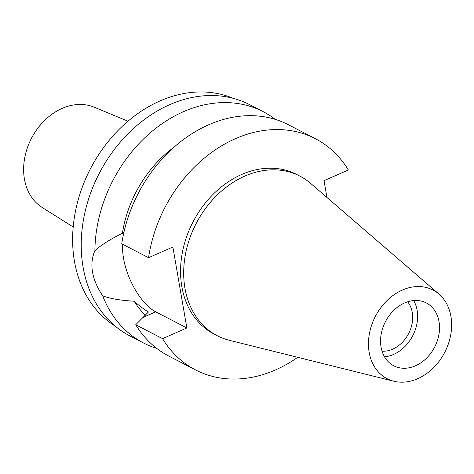 <?xml version="1.0" encoding="UTF-8"?>
<svg xmlns="http://www.w3.org/2000/svg" width="474" height="474" viewBox="0 0 474 474"><rect width="100%" height="100%" fill="white"/><g stroke="black" fill="none" stroke-linecap="round" stroke-linejoin="round"><path stroke-width="0.71" d="M417.707 378.696A49.912 39.064 -62.6 0 1 393.847 381.232A49.912 39.064 -62.6 0 1 368.695 338.756A49.912 39.064 -62.6 0 1 402.39 290.035A49.912 39.064 -62.6 0 1 438.971 294.081A49.912 39.064 -62.6 0 1 449.885 338.774A49.912 39.064 -62.6 0 1 417.707 378.696M415.479 365.792A35.384 27.693 117.4 0 0 438.948 334.371A35.384 27.693 117.4 0 0 426.322 302.945A35.384 27.693 117.4 0 0 404.624 302.939A35.384 27.693 117.4 0 0 381.149 334.36A35.384 27.693 117.4 0 0 393.781 365.786A35.384 27.693 117.4 0 0 415.479 365.792M393.847 381.232L229.404 340.314A89.876 70.336 -62.6 0 1 217.252 335.734A89.876 70.336 -62.6 0 1 185.174 255.913A89.876 70.336 -62.6 0 1 244.791 176.109A89.876 70.336 -62.6 0 1 299.906 176.121A89.876 70.336 -62.6 0 1 310.654 183.402L438.971 294.081M299.906 176.121L296.777 174.497A89.876 70.336 117.4 0 0 241.663 174.485A89.876 70.336 117.4 0 0 182.046 254.289A89.876 70.336 117.4 0 0 214.124 334.117L217.252 335.734M297.708 357.307A130.214 101.904 -62.6 0 1 275.424 369.951A130.214 101.904 -62.6 0 1 195.572 369.933A130.214 101.904 -62.6 0 1 162.535 338.637L186.857 327.961L172.874 247.007L148.552 257.684A130.214 101.904 -62.6 0 1 235.471 138.663A130.214 101.904 -62.6 0 1 315.323 138.681A130.214 101.904 -62.6 0 1 348.366 169.976L324.044 180.653L326.941 197.451M186.857 327.961L155.715 311.833A45.575 20.376 66.3 0 1 123.53 258.312A45.575 20.376 66.3 0 1 122.73 244.311M162.535 338.637L135.724 324.755L148.433 311.969C144.197 309.475 139.433 305.896 134.148 301.221A107.568 84.182 117.4 0 0 145.382 315.234M135.724 324.755A130.214 101.904 117.4 0 0 168.762 356.051L195.572 369.933M315.323 138.681L288.512 124.792A130.214 101.904 117.4 0 0 208.661 124.775A130.214 101.904 117.4 0 0 121.741 243.802L148.552 257.684M123.862 232.503L122.41 233.255C110.009 239.394 100.838 245.206 94.895 250.699C89.124 264.148 91.725 279.192 102.692 295.835C110.063 298.632 120.55 300.427 134.148 301.221M156.728 348.384A130.214 101.904 -62.6 0 1 143.521 342.98A130.214 101.904 -62.6 0 1 102.692 295.835M94.895 250.699A130.214 101.904 -62.6 0 1 183.42 111.704A130.214 101.904 -62.6 0 1 263.271 111.722L249.602 104.647A130.214 101.904 117.4 0 0 169.751 104.63A130.214 101.904 117.4 0 0 83.377 220.25A130.214 101.904 117.4 0 0 129.852 335.9L143.521 342.98M263.271 111.722A130.214 101.904 -62.6 0 1 275.305 119.389M173.893 147.313A107.568 84.182 117.4 0 0 122.41 233.255M233.107 98.296A128.513 100.577 117.4 0 0 159.999 100.95A128.513 100.577 117.4 0 0 75.467 211.208A128.513 100.577 117.4 0 0 115.146 326.088M127.968 121.214L94.19 107.183A56.613 44.307 117.4 0 0 62.118 108.41A56.613 44.307 117.4 0 0 24.897 156.894A56.613 44.307 117.4 0 0 42.233 207.511L73.186 226.999M382.062 351.193A29.441 23.036 117.4 0 0 392.662 349.166A29.441 23.036 117.4 0 0 407.64 301.796M413.666 300.563A35.384 27.693 -62.6 0 1 393.568 354.445A35.384 27.693 -62.6 0 1 384.527 356.821M155.715 311.833L143.349 317.266"/></g></svg>
